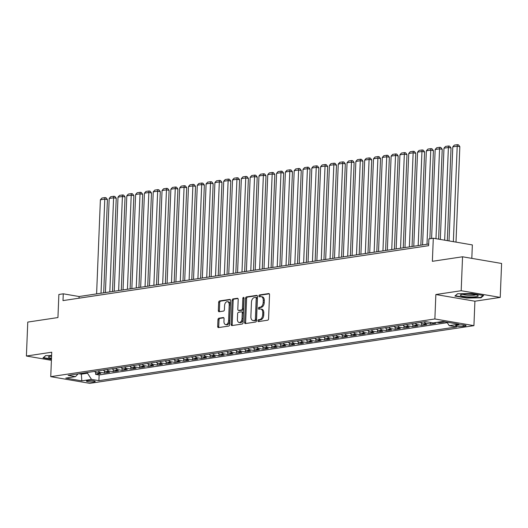 <?xml version="1.0" encoding="UTF-8"?>
<svg xmlns="http://www.w3.org/2000/svg" width="528" height="528" viewBox="0 0 528 528"><rect width="100%" height="100%" fill="white"/><g stroke="black" fill="none" stroke-linecap="round" stroke-linejoin="round"><path stroke-width="0.79" d="M257.908 320.753A0.944 0.594 -80.3 0 0 258.357 321.592A0.944 0.594 -80.3 0 0 258.476 321.592L267.663 320.212A1.353 0.851 -80.3 0 0 268.58 318.754L269.544 294.763A1.353 0.851 -80.3 0 0 268.91 293.561A1.353 0.851 -80.3 0 0 268.732 293.561L259.545 294.941A0.944 0.594 -80.3 0 0 258.905 295.964A0.944 0.594 -80.3 0 0 259.347 296.809A0.944 0.594 -80.3 0 0 259.472 296.809L260.66 296.63A4.323 2.713 -80.3 0 1 261.221 296.637A4.323 2.713 -80.3 0 1 263.254 300.478L263.175 302.478A4.323 2.713 -80.3 0 1 260.238 307.157L259.05 307.336A0.944 0.594 -80.3 0 0 258.403 308.359A0.944 0.594 -80.3 0 0 258.852 309.203A0.944 0.594 -80.3 0 0 258.971 309.203L260.165 309.025A4.323 2.713 -80.3 0 1 260.72 309.025A4.323 2.713 -80.3 0 1 262.759 312.873L262.68 314.873A4.323 2.713 -80.3 0 1 259.743 319.552L258.548 319.73A0.944 0.594 -80.3 0 0 257.908 320.753M260.72 309.025L261.776 309.21A4.323 2.713 -80.3 0 1 263.815 313.051L263.736 315.051A4.323 2.713 -80.3 0 1 260.799 319.73L259.604 319.909A0.944 0.594 -80.3 0 0 258.964 320.932A0.944 0.594 -80.3 0 0 259.076 321.506M269.3 293.819L260.601 295.126A0.944 0.594 -80.3 0 0 259.961 296.149A0.944 0.594 -80.3 0 0 260.073 296.716M261.221 296.637L262.271 296.815A4.323 2.713 -80.3 0 1 264.31 300.656L264.231 302.656A4.323 2.713 -80.3 0 1 261.294 307.336L260.106 307.514A0.944 0.594 -80.3 0 0 259.459 308.543A0.944 0.594 -80.3 0 0 259.578 309.111M94.208 381.83A4.402 0.693 -177.7 0 0 95.231 381.427A4.402 0.693 -177.7 0 0 92.347 380.662A4.402 0.693 -177.7 0 0 87.457 380.675A4.402 0.693 -177.7 0 0 86.434 381.077A4.402 0.693 -177.7 0 0 89.318 381.85A4.402 0.693 -177.7 0 0 94.208 381.83M218.876 318.206A1.353 0.851 -80.3 0 0 217.958 319.664L217.688 326.396A1.353 0.851 -80.3 0 0 218.328 327.598A1.353 0.851 -80.3 0 0 218.5 327.598L228.703 326.066A1.353 0.851 -80.3 0 0 229.627 324.601L230.591 300.617A1.353 0.851 -80.3 0 0 229.951 299.416A1.353 0.851 -80.3 0 0 229.779 299.416L219.575 300.947A1.353 0.851 -80.3 0 0 218.651 302.412L218.328 310.537A1.353 0.851 -80.3 0 0 218.962 311.738A1.353 0.851 -80.3 0 0 219.14 311.744L223.509 311.084A1.353 0.851 -80.3 0 0 224.426 309.626L224.585 305.593A3.61 2.27 -80.3 0 1 227.509 301.686A3.61 2.27 -80.3 0 1 229.211 304.894L228.578 320.687A3.61 2.27 -80.3 0 1 225.654 324.595A3.61 2.27 -80.3 0 1 223.951 321.38L224.057 318.754A1.353 0.851 -80.3 0 0 223.423 317.552A1.353 0.851 -80.3 0 0 223.245 317.546L218.876 318.206L219.932 318.384A1.353 0.851 -80.3 0 0 219.014 319.849L218.744 326.575A1.353 0.851 -80.3 0 0 218.995 327.525M461.182 290.723L435.857 294.525L474.91 301.211L500.234 297.403L461.182 290.723L462.548 256.78L432.373 261.314L433.297 238.234L428.894 238.894L428.624 245.685L62.997 300.604L63.268 293.812L58.865 294.479L57.941 317.552L27.766 322.087L26.4 356.024L51.407 360.307M435.857 294.525L434.874 318.965L50.747 376.662L51.731 352.222L26.4 356.024M244.583 322.357A1.353 0.851 -80.3 0 0 245.223 323.558A1.353 0.851 -80.3 0 0 245.395 323.558L255.598 322.027A1.353 0.851 -80.3 0 0 256.522 320.562L257.486 296.578A1.353 0.851 -80.3 0 0 256.846 295.376A1.353 0.851 -80.3 0 0 256.674 295.376L246.464 296.908A1.353 0.851 -80.3 0 0 245.546 298.373L244.583 322.357L245.639 322.535A1.353 0.851 -80.3 0 0 245.89 323.486M242.154 324.047L231.95 325.578A1.353 0.851 -80.3 0 1 231.772 325.578A1.353 0.851 -80.3 0 1 231.139 324.377L232.102 300.392A1.353 0.851 -80.3 0 1 233.02 298.927L237.389 298.274A1.353 0.851 -80.3 0 1 237.56 298.274A1.353 0.851 -80.3 0 1 238.201 299.475L237.805 309.203A1.353 0.851 -80.3 0 0 238.445 310.405A1.353 0.851 -80.3 0 0 238.616 310.405L241.514 309.969A1.353 0.851 -80.3 0 0 242.431 308.504L242.84 298.379A0.944 0.594 -80.3 0 1 243.606 297.356A0.944 0.594 -80.3 0 1 244.048 298.195L243.071 322.582A1.353 0.851 -80.3 0 1 242.154 324.047M462.548 256.78L501.6 263.465L500.234 297.403M95.674 372.365L95.594 374.345L100.881 373.553L97.027 372.893L100.551 372.365A5.504 4.191 -98.5 0 1 98.083 370.874M104.485 371.045L104.405 373.019L109.692 372.227L105.838 371.567L109.362 371.039A5.504 4.191 -98.5 0 1 106.894 369.547M113.296 369.719L113.21 371.699L118.496 370.907L114.649 370.247L118.173 369.719A5.504 4.191 -98.5 0 1 115.705 368.227M122.1 368.399L122.021 370.372L127.307 369.58L123.46 368.92L126.984 368.392A5.504 4.191 -98.5 0 1 124.516 366.901M130.911 367.072L130.832 369.052L136.118 368.26L132.264 367.6L135.788 367.072A5.504 4.191 -98.5 0 1 133.327 365.581M139.722 365.752L139.643 367.726L144.929 366.934L141.075 366.274L144.599 365.746A5.504 4.191 -98.5 0 1 142.138 364.254M148.533 364.426L148.454 366.406L153.74 365.614L149.886 364.954L153.41 364.426A5.504 4.191 -98.5 0 1 150.949 362.934M157.344 363.106L157.265 365.079L162.551 364.287L158.697 363.627L162.221 363.099A5.504 4.191 -98.5 0 1 159.76 361.607M166.155 361.779L166.076 363.759L171.362 362.967L167.508 362.307L171.032 361.779A5.504 4.191 -98.5 0 1 168.564 360.287M174.966 360.459L174.887 362.432L180.173 361.64L176.319 360.98L179.843 360.452A5.504 4.191 -98.5 0 1 177.375 358.961M183.777 359.132L183.698 361.112L188.978 360.32L185.13 359.66L188.654 359.132A5.504 4.191 -98.5 0 1 186.186 357.641M192.581 357.812L192.502 359.786L197.789 358.994L193.941 358.334L197.465 357.806A5.504 4.191 -98.5 0 1 194.997 356.314M201.392 356.486L201.313 358.466L206.6 357.674L202.752 357.014L206.27 356.486A5.504 4.191 -98.5 0 1 203.808 354.994M210.203 355.166L210.124 357.139L215.411 356.347L211.556 355.687L215.081 355.159A5.504 4.191 -98.5 0 1 212.619 353.668M219.014 353.839L218.935 355.819L224.222 355.027L220.367 354.367L223.892 353.839A5.504 4.191 -98.5 0 1 221.43 352.348M227.825 352.519L227.746 354.493L233.033 353.701L229.178 353.041L232.703 352.513A5.504 4.191 -98.5 0 1 230.241 351.021M236.636 351.193L236.557 353.173L241.844 352.381L237.989 351.721L241.514 351.193A5.504 4.191 -98.5 0 1 239.045 349.701M245.447 349.873L245.368 351.846L250.655 351.054L246.8 350.394L250.325 349.866A5.504 4.191 -98.5 0 1 247.856 348.374M254.258 348.546L254.179 350.526L259.466 349.734L255.611 349.074L259.136 348.546A5.504 4.191 -98.5 0 1 256.667 347.054M263.069 347.226L262.984 349.199L268.27 348.407L264.422 347.747L267.947 347.219A5.504 4.191 -98.5 0 1 265.478 345.728M271.874 345.899L271.795 347.879L277.081 347.087L273.233 346.427L276.758 345.899A5.504 4.191 -98.5 0 1 274.289 344.408M280.685 344.579L280.606 346.553L285.892 345.761L282.038 345.101L285.562 344.573A5.504 4.191 -98.5 0 1 283.1 343.081M289.496 343.253L289.417 345.233L294.703 344.441L290.849 343.781L294.373 343.253A5.504 4.191 -98.5 0 1 291.911 341.761M298.307 341.933L298.228 343.906L303.514 343.114L299.66 342.454L303.184 341.926A5.504 4.191 -98.5 0 1 300.722 340.435M307.118 340.606L307.039 342.586L312.325 341.794L308.471 341.134L311.995 340.6A5.504 4.191 -98.5 0 1 309.533 339.115M315.929 339.286L315.85 341.26L321.136 340.468L317.282 339.808L320.806 339.28A5.504 4.191 -98.5 0 1 318.338 337.788M324.74 337.96L324.661 339.94L329.947 339.148L326.093 338.488L329.617 337.953A5.504 4.191 -98.5 0 1 327.149 336.468M333.551 336.64L333.472 338.613L338.752 337.821L334.904 337.161L338.428 336.633A5.504 4.191 -98.5 0 1 335.96 335.141M342.355 335.313L342.276 337.293L347.563 336.501L343.715 335.841L347.239 335.306A5.504 4.191 -98.5 0 1 344.771 333.821M351.166 333.993L351.087 335.966L356.374 335.174L352.526 334.514L356.044 333.986A5.504 4.191 -98.5 0 1 353.582 332.495M359.977 332.666L359.898 334.646L365.185 333.854L361.33 333.194L364.855 332.66A5.504 4.191 -98.5 0 1 362.393 331.175M368.788 331.346L368.709 333.32L373.996 332.528L370.141 331.868L373.666 331.34A5.504 4.191 -98.5 0 1 371.204 329.848M377.599 330.02L377.52 332L382.807 331.208L378.952 330.548L382.477 330.013A5.504 4.191 -98.5 0 1 380.015 328.528M386.41 328.7L386.331 330.673L391.618 329.881L387.763 329.221L391.288 328.693A5.504 4.191 -98.5 0 1 388.819 327.202M395.221 327.373L395.142 329.353L400.429 328.561L396.574 327.901L400.099 327.367A5.504 4.191 -98.5 0 1 397.63 325.882M404.032 326.053L403.953 328.027L409.24 327.235L405.385 326.575L408.91 326.047A5.504 4.191 -98.5 0 1 406.441 324.555M412.843 324.727L412.757 326.707L418.044 325.915L414.196 325.255L417.721 324.72A5.504 4.191 -98.5 0 1 415.252 323.235M421.648 323.407L421.568 325.38L426.855 324.588L423.007 323.928L426.532 323.4A5.504 4.191 -98.5 0 1 424.063 321.908M430.445 322.45L430.379 324.06L435.666 323.268L433.409 322.879M439.223 322.007L439.19 322.733L444.477 321.941L442.22 321.559M458.561 324.971L456.621 325.261A4.264 0.673 -177.7 0 0 455.631 325.651A4.264 0.673 -177.7 0 0 458.429 326.396A4.264 0.673 -177.7 0 0 463.162 326.377L465.102 326.086A4.264 0.673 -177.7 0 0 466.092 325.697A4.264 0.673 -177.7 0 0 463.294 324.951A4.264 0.673 -177.7 0 0 458.561 324.971M434.874 318.965L473.926 325.644L89.8 383.341L50.747 376.662M95.594 374.345L99.125 374.953L98.901 380.655L456.595 326.924L449.209 325.664L446.926 322.159M98.901 380.655L91.509 379.388L81.82 380.846L65.776 378.101L75.471 376.642L68.079 375.382L425.773 321.651L433.165 322.918L442.853 321.46L458.898 324.205L449.209 325.664M439.19 322.733L436.933 322.351M430.379 324.06L426.532 323.4M421.568 325.38L417.721 324.72M412.757 326.707L408.91 326.047M403.953 328.027L400.099 327.367M395.142 329.353L391.288 328.693M386.331 330.673L382.477 330.013M377.52 332L373.666 331.34M368.709 333.32L364.855 332.66M359.898 334.646L356.044 333.986M351.087 335.966L347.239 335.306M342.276 337.293L338.428 336.633M333.472 338.613L329.617 337.953M324.661 339.94L320.806 339.28M315.85 341.26L311.995 340.6M307.039 342.586L303.184 341.926M298.228 343.906L294.373 343.253M289.417 345.233L285.562 344.573M280.606 346.553L276.758 345.899M271.795 347.879L267.947 347.219M262.984 349.199L259.136 348.546M254.179 350.526L250.325 349.866M245.368 351.846L241.514 351.193M236.557 353.173L232.703 352.513M227.746 354.493L223.892 353.839M218.935 355.819L215.081 355.159M210.124 357.139L206.27 356.486M201.313 358.466L197.465 357.806M192.502 359.786L188.654 359.132M183.698 361.112L179.843 360.452M174.887 362.432L171.032 361.779M166.076 363.759L162.221 363.099M157.265 365.079L153.41 364.426M148.454 366.406L144.599 365.746M139.643 367.726L135.788 367.072M130.832 369.052L126.984 368.392M122.021 370.372L118.173 369.719M113.21 371.699L109.362 371.039M104.405 373.019L100.551 372.365M99.125 374.953L447.256 322.661M81.371 373.382L81.338 374.161L87.509 373.237L87.536 372.458M471.814 258.364L472.349 244.919L433.297 238.234M474.91 301.211L473.926 325.644M428.69 244.015L79.101 296.525L63.268 293.812M78.929 373.751L81.338 374.161L81.82 380.846M79.035 298.195L79.101 296.525M420.539 322.436A5.504 4.191 81.5 0 0 423.007 323.928M411.728 323.763A5.504 4.191 81.5 0 0 414.196 325.255M402.917 325.083A5.504 4.191 81.5 0 0 405.385 326.575M394.106 326.41A5.504 4.191 81.5 0 0 396.574 327.901M385.301 327.73A5.504 4.191 81.5 0 0 387.763 329.221M376.49 329.056A5.504 4.191 81.5 0 0 378.952 330.548M367.679 330.376A5.504 4.191 81.5 0 0 370.141 331.868M358.868 331.703A5.504 4.191 81.5 0 0 361.33 333.194M350.057 333.023A5.504 4.191 81.5 0 0 352.526 334.514M341.246 334.349A5.504 4.191 81.5 0 0 343.715 335.841M332.435 335.669A5.504 4.191 81.5 0 0 334.904 337.161M323.624 336.996A5.504 4.191 81.5 0 0 326.093 338.488M314.813 338.316A5.504 4.191 81.5 0 0 317.282 339.808M306.009 339.643A5.504 4.191 81.5 0 0 308.471 341.134M297.198 340.963A5.504 4.191 81.5 0 0 299.66 342.454M288.387 342.289A5.504 4.191 81.5 0 0 290.849 343.781M279.576 343.609A5.504 4.191 81.5 0 0 282.038 345.101M270.765 344.936A5.504 4.191 81.5 0 0 273.233 346.427M261.954 346.256A5.504 4.191 81.5 0 0 264.422 347.747M253.143 347.582A5.504 4.191 81.5 0 0 255.611 349.074M244.332 348.902A5.504 4.191 81.5 0 0 246.8 350.394M235.528 350.229A5.504 4.191 81.5 0 0 237.989 351.721M226.717 351.549A5.504 4.191 81.5 0 0 229.178 353.041M217.906 352.876A5.504 4.191 81.5 0 0 220.367 354.367M209.095 354.196A5.504 4.191 81.5 0 0 211.556 355.687M200.284 355.522A5.504 4.191 81.5 0 0 202.752 357.014M191.473 356.842A5.504 4.191 81.5 0 0 193.941 358.334M182.662 358.169A5.504 4.191 81.5 0 0 185.13 359.66M173.851 359.489A5.504 4.191 81.5 0 0 176.319 360.98M165.04 360.815A5.504 4.191 81.5 0 0 167.508 362.307M156.235 362.135A5.504 4.191 81.5 0 0 158.697 363.627M147.424 363.462A5.504 4.191 81.5 0 0 149.886 364.954M138.613 364.782A5.504 4.191 81.5 0 0 141.075 366.274M129.802 366.109A5.504 4.191 81.5 0 0 132.264 367.6M120.991 367.429A5.504 4.191 81.5 0 0 123.46 368.92M112.18 368.755A5.504 4.191 81.5 0 0 114.649 370.247M103.369 370.075A5.504 4.191 81.5 0 0 105.838 371.567M75.471 376.642L78.078 373.877M94.558 371.402A5.504 4.191 81.5 0 0 97.027 372.893M87.509 373.237L91.509 379.388M457.499 293.773L454.872 296.056L466.633 298.063L481.021 297.792L483.641 295.515L471.88 293.502L457.499 293.773M51.599 355.522L45.619 355.634L42.999 357.918L51.44 359.363M481.048 297.125L481.021 297.792M466.653 297.713L466.633 298.063M257.235 295.627L247.52 297.086A1.353 0.851 -80.3 0 0 246.602 298.551L245.639 322.535M254.727 320.305A0.944 0.594 -80.3 0 0 255.367 319.282L256.212 298.228A0.944 0.594 -80.3 0 0 255.77 297.383A0.944 0.594 -80.3 0 0 255.644 297.383L254.39 297.574A4.323 2.713 -80.3 0 0 251.453 302.254L250.873 316.642A4.323 2.713 -80.3 0 0 252.912 320.489A4.323 2.713 -80.3 0 0 253.473 320.489L255.783 320.483A0.944 0.594 -80.3 0 0 256.423 319.46L255.367 319.282M255.882 297.422L256.7 297.561A0.944 0.594 -80.3 0 1 256.826 297.568A0.944 0.594 -80.3 0 1 257.268 298.406L256.423 319.46M252.912 320.489L253.968 320.668A4.323 2.713 -80.3 0 0 254.529 320.674L253.473 320.489M255.783 320.483L254.529 320.674M237.95 298.525L234.076 299.105A1.353 0.851 -80.3 0 0 233.158 300.571L232.195 324.555A1.353 0.851 -80.3 0 0 232.439 325.505M239.336 310.53A1.353 0.851 -80.3 0 0 239.501 310.583A1.353 0.851 -80.3 0 0 239.672 310.583L242.57 310.147A1.353 0.851 -80.3 0 0 243.487 308.689L243.896 298.558L242.84 298.379M244.042 297.977A0.944 0.594 -80.3 0 0 243.896 298.558M237.402 319.295A3.61 2.27 -80.3 0 0 239.105 322.509A3.61 2.27 -80.3 0 0 242.029 318.602L242.253 313.038A1.353 0.851 -80.3 0 0 241.613 311.837A1.353 0.851 -80.3 0 0 241.441 311.837L238.544 312.272A1.353 0.851 -80.3 0 0 237.626 313.731L237.402 319.295M239.105 322.509L240.161 322.687A3.61 2.27 -80.3 0 0 243.085 318.78L242.029 318.602M242.497 312.015A1.353 0.851 -80.3 0 1 242.669 312.015A1.353 0.851 -80.3 0 1 243.309 313.216L243.085 318.78M223.813 317.803L219.932 318.384M225.654 324.595L226.71 324.779A3.61 2.27 -80.3 0 0 229.634 320.866L228.578 320.687M227.509 301.686L228.565 301.864A3.61 2.27 -80.3 0 1 230.267 305.078L229.634 320.866M230.34 299.666L220.625 301.125A1.353 0.851 -80.3 0 0 219.707 302.59L219.384 310.721A1.353 0.851 -80.3 0 0 219.628 311.665M456.001 242.121L459.835 146.639L457.202 146.19L453.361 241.666M449.018 240.926L452.793 146.85L454.318 145.121L457.4 144.659L458.456 144.837L459.835 146.639M457.4 144.659L457.202 146.19L452.793 146.85M476.131 296.683A8.943 1.412 -177.7 0 0 477.873 295.469A8.943 1.412 -177.7 0 0 471.134 294.202A8.943 1.412 -177.7 0 0 462.409 294.34A8.943 1.412 -177.7 0 0 460.7 294.776A8.943 1.412 -177.7 0 0 465.056 296.591A8.943 1.412 -177.7 0 0 476.131 296.683M462.772 294.287A6.772 1.069 -177.7 0 0 467.841 295.258A6.772 1.069 -177.7 0 0 474.514 295.165A6.772 1.069 -177.7 0 0 475.84 294.809M455.341 295.647L457.637 293.766M483.021 295.409L480.665 297.462L466.726 297.726L455.334 295.772M51.572 356.077A8.943 1.412 -177.7 0 0 48.82 356.638A8.943 1.412 -177.7 0 0 48.998 357.535A8.943 1.412 -177.7 0 0 51.487 358.208M50.893 356.149A6.772 1.069 -177.7 0 0 51.091 356.261A6.772 1.069 -177.7 0 0 51.559 356.44M51.454 359.007L43.454 357.641L45.758 355.634M447.308 240.629L451.024 147.965L448.391 147.51L444.668 240.181M440.319 239.435L443.982 148.177L445.507 146.447L448.589 145.985L449.645 146.164L451.024 147.965M448.589 145.985L448.391 147.51L443.982 148.177M438.61 239.144L442.22 149.285L439.58 148.837L435.97 238.689M431.6 238.491L435.171 149.497L436.696 147.767L439.778 147.305L440.834 147.484L442.22 149.285M439.778 147.305L439.58 148.837L435.171 149.497M429.865 238.748L433.409 150.612L430.769 150.157L426.987 244.273M422.585 244.933L426.36 150.823L427.885 149.094L430.967 148.632L432.023 148.81L433.409 150.612M430.967 148.632L430.769 150.157L426.36 150.823M420.849 245.19L424.598 151.932L421.958 151.483L418.176 245.593M413.774 246.253L417.556 152.143L419.074 150.414L422.162 149.952L423.212 150.13L424.598 151.932M422.162 149.952L421.958 151.483L417.556 152.143M412.038 246.517L415.787 153.259L413.147 152.803L409.365 246.919M404.963 247.579L408.745 153.47L410.263 151.741L413.351 151.279L414.407 151.457L415.787 153.259M413.351 151.279L413.147 152.803L408.745 153.47M403.234 247.837L406.976 154.579L404.336 154.13L400.561 248.239M396.152 248.899L399.934 154.79L401.458 153.061L404.54 152.599L405.596 152.777L406.976 154.579M404.54 152.599L404.336 154.13L399.934 154.79M394.423 249.163L398.165 155.905L395.525 155.45L391.75 249.566M387.341 250.226L391.123 156.116L392.647 154.387L395.729 153.925L396.785 154.103L398.165 155.905M395.729 153.925L395.525 155.45L391.123 156.116M385.612 250.483L389.354 157.225L386.714 156.776L382.939 250.886M378.53 251.546L382.312 157.436L383.836 155.707L386.918 155.245L387.974 155.423L389.354 157.225M386.918 155.245L386.714 156.776L382.312 157.436M376.801 251.81L380.543 158.552L377.909 158.096L374.128 252.212M369.719 252.872L373.501 158.763L375.025 157.034L378.107 156.572L379.163 156.75L380.543 158.552M378.107 156.572L377.909 158.096L373.501 158.763M367.99 253.13L371.732 159.872L369.098 159.423L365.317 253.532M360.914 254.192L364.69 160.083L366.214 158.354L369.296 157.892L370.352 158.07L371.732 159.872M369.296 157.892L369.098 159.423L364.69 160.083M359.179 254.456L362.927 161.198L360.287 160.743L356.506 254.859M352.103 255.519L355.879 161.41L357.403 159.68L360.485 159.218L361.541 159.397L362.927 161.198M360.485 159.218L360.287 160.743L355.879 161.41M350.368 255.776L354.116 162.518L351.476 162.07L347.695 256.179M343.292 256.839L347.068 162.73L348.592 161L351.674 160.538L352.73 160.717L354.116 162.518M351.674 160.538L351.476 162.07L347.068 162.73M341.557 257.103L345.305 163.845L342.665 163.39L338.884 257.506M334.481 258.166L338.263 164.056L339.781 162.327L342.87 161.865L343.926 162.043L345.305 163.845M342.87 161.865L342.665 163.39L338.263 164.056M332.746 258.423L336.494 165.165L333.854 164.716L330.073 258.826M325.67 259.486L329.452 165.376L330.977 163.647L334.059 163.185L335.115 163.363L336.494 165.165M334.059 163.185L333.854 164.716L329.452 165.376M323.941 259.75L327.683 166.492L325.043 166.036L321.268 260.152M316.859 260.812L320.641 166.703L322.166 164.974L325.248 164.512L326.304 164.69L327.683 166.492M325.248 164.512L325.043 166.036L320.641 166.703M315.13 261.07L318.872 167.812L316.232 167.363L312.457 261.472M308.048 262.132L311.83 168.023L313.355 166.294L316.437 165.832L317.493 166.01L318.872 167.812M316.437 165.832L316.232 167.363L311.83 168.023M306.319 262.396L310.061 169.138L307.428 168.683L303.646 262.799M299.237 263.459L303.019 169.349L304.544 167.62L307.626 167.158L308.682 167.336L310.061 169.138M307.626 167.158L307.428 168.683L303.019 169.349M297.508 263.716L301.25 170.458L298.617 170.009L294.835 264.119M290.426 264.779L294.208 170.669L295.733 168.94L298.815 168.478L299.871 168.656L301.25 170.458M298.815 168.478L298.617 170.009L294.208 170.669M288.697 265.043L292.446 171.785L289.806 171.329L286.024 265.445M281.622 266.105L285.397 171.996L286.922 170.267L290.004 169.805L291.06 169.983L292.446 171.785M290.004 169.805L289.806 171.329L285.397 171.996M279.886 266.363L283.635 173.105L280.995 172.656L277.213 266.765M272.811 267.425L276.586 173.316L278.111 171.587L281.193 171.125L282.249 171.303L283.635 173.105M281.193 171.125L280.995 172.656L276.586 173.316M271.075 267.689L274.824 174.431L272.184 173.976L268.402 268.092M264 268.752L267.782 174.643L269.3 172.913L272.389 172.451L273.438 172.63L274.824 174.431M272.389 172.451L272.184 173.976L267.782 174.643M262.264 269.009L266.013 175.751L263.373 175.303L259.591 269.412M255.189 270.072L258.971 175.963L260.489 174.233L263.578 173.771L264.634 173.95L266.013 175.751M263.578 173.771L263.373 175.303L258.971 175.963M253.46 270.336L257.202 177.078L254.562 176.623L250.787 270.739M246.378 271.399L250.16 177.289L251.684 175.56L254.767 175.098L255.823 175.276L257.202 177.078M254.767 175.098L254.562 176.623L250.16 177.289M244.649 271.656L248.391 178.398L245.751 177.949L241.976 272.059M237.567 272.719L241.349 178.609L242.873 176.88L245.956 176.418L247.012 176.596L248.391 178.398M245.956 176.418L245.751 177.949L241.349 178.609M235.838 272.983L239.58 179.725L236.94 179.269L233.165 273.385M228.756 274.045L232.538 179.936L234.062 178.207L237.145 177.745L238.201 177.923L239.58 179.725M237.145 177.745L236.94 179.269L232.538 179.936M227.027 274.303L230.769 181.045L228.136 180.596L224.354 274.705M219.945 275.365L223.727 181.256L225.251 179.527L228.334 179.065L229.39 179.243L230.769 181.045M228.334 179.065L228.136 180.596L223.727 181.256M218.216 275.629L221.965 182.371L219.325 181.916L215.543 276.032M211.141 276.692L214.916 182.582L216.44 180.853L219.523 180.391L220.579 180.569L221.965 182.371M219.523 180.391L219.325 181.916L214.916 182.582M209.405 276.949L213.154 183.691L210.514 183.242L206.732 277.352M202.33 278.012L206.105 183.902L207.629 182.173L210.712 181.711L211.768 181.889L213.154 183.691M210.712 181.711L210.514 183.242L206.105 183.902M200.594 278.276L204.343 185.018L201.703 184.562L197.921 278.678M193.519 279.338L197.3 185.229L198.818 183.5L201.907 183.038L202.957 183.216L204.343 185.018M201.907 183.038L201.703 184.562L197.3 185.229M191.783 279.596L195.532 186.338L192.892 185.889L189.11 279.998M184.708 280.658L188.489 186.549L190.007 184.82L193.096 184.358L194.152 184.536L195.532 186.338M193.096 184.358L192.892 185.889L188.489 186.549M182.972 280.922L186.721 187.664L184.081 187.209L180.299 281.325M175.897 281.985L179.678 187.876L181.203 186.146L184.285 185.684L185.341 185.863L186.721 187.664M184.285 185.684L184.081 187.209L179.678 187.876M174.167 282.242L177.91 188.984L175.27 188.536L171.494 282.645M167.086 283.305L170.867 189.196L172.392 187.466L175.474 187.004L176.53 187.183L177.91 188.984M175.474 187.004L175.27 188.536L170.867 189.196M165.356 283.569L169.099 190.311L166.459 189.856L162.683 283.972M158.275 284.632L162.056 190.522L163.581 188.793L166.663 188.331L167.719 188.509L169.099 190.311M166.663 188.331L166.459 189.856L162.056 190.522M156.545 284.889L160.288 191.631L157.654 191.182L153.872 285.292M149.464 285.952L153.245 191.842L154.77 190.113L157.852 189.651L158.908 189.829L160.288 191.631M157.852 189.651L157.654 191.182L153.245 191.842M147.734 286.216L151.477 192.958L148.843 192.502L145.061 286.618M140.659 287.278L144.434 193.169L145.959 191.44L149.041 190.978L150.097 191.156L151.477 192.958M149.041 190.978L148.843 192.502L144.434 193.169M138.923 287.536L142.672 194.278L140.032 193.829L136.25 287.938M131.848 288.598L135.623 194.489L137.148 192.76L140.23 192.298L141.286 192.476L142.672 194.278M140.23 192.298L140.032 193.829L135.623 194.489M130.112 288.862L133.861 195.604L131.221 195.149L127.439 289.265M123.037 289.925L126.812 195.815L128.337 194.086L131.419 193.624L132.475 193.802L133.861 195.604M131.419 193.624L131.221 195.149L126.812 195.815M121.301 290.182L125.05 196.924L122.41 196.475L118.628 290.585M114.226 291.245L118.008 197.135L119.526 195.406L122.615 194.944L123.664 195.122L125.05 196.924M122.615 194.944L122.41 196.475L118.008 197.135M112.49 291.509L116.239 198.251L113.599 197.795L109.817 291.911M105.415 292.571L109.197 198.462L110.715 196.733L113.804 196.271L114.86 196.449L116.239 198.251M113.804 196.271L113.599 197.795L109.197 198.462M103.686 292.829L107.428 199.571L104.788 199.122L101.013 293.231M96.604 293.891L100.386 199.782L101.911 198.053L104.993 197.591L106.049 197.769L107.428 199.571M104.993 197.591L104.788 199.122L100.386 199.782M465.135 325.235L465.102 326.086M463.221 324.944L463.162 326.377M260.799 319.73L259.743 319.552M263.736 315.051L262.68 314.873M263.815 313.051L262.759 312.873M260.106 307.514L259.05 307.336M261.294 307.336L260.238 307.157M264.231 302.656L263.175 302.478M264.31 300.656L263.254 300.478M260.601 295.126L259.545 294.941M269.075 293.621L268.732 293.561M259.604 319.909L258.548 319.73M246.602 298.551L245.546 298.373M247.52 297.086L246.464 296.908M257.011 295.436L256.674 295.376M257.268 298.406L256.212 298.228M232.195 324.555L231.139 324.377M233.158 300.571L232.102 300.392M234.076 299.105L233.02 298.927M237.725 298.327L237.389 298.274M239.672 310.583L238.616 310.405M242.57 310.147L241.514 309.969M243.487 308.689L242.431 308.504M243.309 313.216L242.253 313.038M223.588 317.605L223.245 317.546M230.267 305.078L229.211 304.894M219.384 310.721L218.328 310.537M219.707 302.59L218.651 302.412M220.625 301.125L219.575 300.947M230.116 299.475L229.779 299.416M218.744 326.575L217.688 326.396M219.014 319.849L217.958 319.664M256.826 297.568L255.77 297.383M239.501 310.583L238.445 310.405M242.669 312.015L241.613 311.837"/></g></svg>
